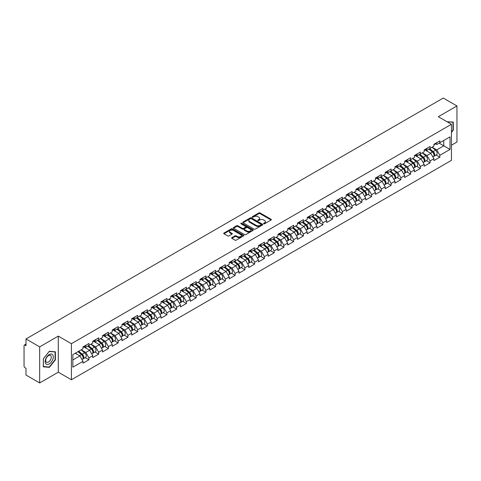 <?xml version="1.0" encoding="UTF-8"?>
<svg xmlns="http://www.w3.org/2000/svg" width="481" height="481" viewBox="0 0 481 481"><rect width="100%" height="100%" fill="white"/><g stroke="black" fill="none" stroke-linecap="round" stroke-linejoin="round"><path stroke-width="0.72" d="M263.732 223.773A0.607 0.349 0 0 0 264.592 223.773L271.104 220.009A0.866 0.499 0 0 0 271.362 219.655A0.866 0.499 0 0 0 271.104 219.3L260.065 212.927A0.866 0.499 0 0 0 258.838 212.927L252.321 216.69A0.607 0.349 0 0 0 253.18 217.184L254.022 216.697A2.778 1.605 0 0 1 257.948 216.697L258.868 217.232A2.778 1.605 0 0 1 259.686 218.362A2.778 1.605 0 0 1 258.868 219.492L258.026 219.979A0.607 0.349 0 0 0 258.886 220.478L259.728 219.991A2.778 1.605 0 0 1 263.654 219.991L264.574 220.52A2.778 1.605 0 0 1 265.386 221.657A2.778 1.605 0 0 1 264.574 222.787L263.732 223.274A0.607 0.349 0 0 0 263.732 223.773L263.732 223.274M231.914 237.644A0.866 0.499 0 0 0 231.662 237.999A0.866 0.499 0 0 0 231.914 238.354L235.011 240.139A0.866 0.499 0 0 0 236.237 240.139L243.476 235.961A0.866 0.499 0 0 0 243.729 235.606A0.866 0.499 0 0 0 243.476 235.251L232.437 228.878A0.866 0.499 0 0 0 231.211 228.878L223.972 233.057A0.866 0.499 0 0 0 223.719 233.411A0.866 0.499 0 0 0 223.972 233.766L227.711 235.924A0.866 0.499 0 0 0 228.938 235.924L232.034 234.139A0.866 0.499 0 0 0 232.293 233.784A0.866 0.499 0 0 0 232.034 233.429L230.183 232.359A2.321 1.341 0 0 1 229.503 231.409A2.321 1.341 0 0 1 230.934 230.171A2.321 1.341 0 0 1 233.465 230.465L240.728 234.662A2.321 1.341 0 0 1 241.408 235.606A2.321 1.341 0 0 1 239.977 236.844A2.321 1.341 0 0 1 237.452 236.556L236.237 235.852A0.866 0.499 0 0 0 235.011 235.852L231.914 237.644L231.914 238.354M58.291 336.117L39.67 346.867L25.986 338.967L443.266 98.052L456.95 105.958L438.329 116.709L451.449 124.284L71.416 343.693L58.291 336.117L58.291 372.192L71.416 379.768L71.416 343.693M254.088 229.124A0.866 0.499 0 0 0 255.315 229.124L262.548 224.946A0.866 0.499 0 0 0 262.806 224.597A0.866 0.499 0 0 0 262.548 224.242L251.509 217.869A0.866 0.499 0 0 0 250.282 217.869L243.043 222.048A0.866 0.499 0 0 0 242.791 222.396A0.866 0.499 0 0 0 243.043 222.751L254.088 229.124M241.173 223.899A0.607 0.349 0 0 1 241.787 223.99L253 230.459L245.773 234.632A0.866 0.499 0 0 1 244.546 234.632L233.507 228.259L233.507 227.549A0.866 0.499 0 0 0 233.255 227.904A0.866 0.499 0 0 0 233.507 228.259M233.507 227.549L236.604 225.763A0.866 0.499 0 0 1 237.83 225.763L242.31 228.349A0.866 0.499 0 0 0 243.536 228.349L245.593 227.164A0.866 0.499 0 0 0 245.845 226.81A0.866 0.499 0 0 0 245.593 226.455L240.933 223.761A0.607 0.349 0 0 1 241.787 223.268L253.012 229.744A0.866 0.499 0 0 1 253.265 230.098A0.866 0.499 0 0 1 253.012 230.453L253.012 229.744M71.416 379.768L451.449 160.359L451.449 124.284M85.233 357.623L88.943 359.764L88.943 357.888L85.816 352.477L81.193 349.807M88.943 359.764L83.003 363.191L83.003 361.315L72.853 367.177L72.853 354.623L83.003 348.761L83.003 346.885L88.943 343.458L88.943 345.334L92.755 343.133L92.755 341.257L98.689 337.83L98.689 339.706L102.501 337.506L102.501 335.63L108.435 332.203L108.435 334.079L112.247 331.878L112.247 330.002L118.182 326.575L118.182 328.451L121.994 326.25L121.994 324.374L127.934 320.947L127.934 322.823L131.746 320.623L131.746 318.747L137.68 315.32L137.68 317.195L141.492 314.995L141.492 313.119L147.426 309.692L147.426 311.568L151.238 309.367L151.238 307.491L157.173 304.064L157.173 305.94L160.985 303.739L160.985 301.864L166.925 298.436L166.925 300.312L170.737 298.112L170.737 296.236L176.671 292.809L176.671 294.685L180.483 292.484L180.483 290.608L186.418 287.181L186.418 289.057L190.229 286.856L190.229 284.98L196.164 281.553L196.164 283.429L199.976 281.229L199.976 279.353L205.916 275.926L205.916 277.802L209.728 275.601L209.728 273.725L215.662 270.298L215.662 272.174L219.474 269.973L219.474 268.097L225.409 264.67L225.409 266.546L229.221 264.346L229.221 262.47L235.155 259.043L235.155 260.918L238.967 258.718L238.967 256.842L244.907 253.415L244.907 255.291L248.719 253.09L248.719 251.214L254.653 247.787L254.653 249.663L258.465 247.462L258.465 245.587L264.4 242.159L264.4 244.035L268.212 241.835L268.212 239.959L274.146 236.532L274.146 238.408L277.958 236.207L277.958 234.331L283.898 230.904L283.898 232.78L287.71 230.579L287.71 228.703L293.644 225.276L293.644 227.152L297.456 224.952L297.456 223.076L303.391 219.649L303.391 221.525L307.203 219.324L307.203 217.448L313.137 214.021L313.137 215.897L316.949 213.696L316.949 211.82L322.889 208.393L322.889 210.269L326.701 208.069L326.701 206.193L332.636 202.766L332.636 204.641L336.447 202.441L336.447 200.565L342.382 197.138L342.382 199.014L346.194 196.813L346.194 194.937L352.128 191.51L352.128 193.386L355.94 191.185L355.94 189.31L361.88 185.882L361.88 187.758L365.692 185.558L365.692 183.682L371.627 180.255L371.627 182.131L375.439 179.93L375.439 178.054L381.373 174.627L381.373 176.503L385.185 174.302L385.185 172.426L391.119 168.999L391.119 170.875L394.931 168.675L394.931 166.799L400.871 163.372L400.871 165.248L404.683 163.047L404.683 161.171L410.618 157.744L410.618 159.62L414.43 157.419L414.43 155.543L420.364 152.116L420.364 153.992L424.176 151.792L424.176 149.916L430.11 146.489L430.11 148.364L433.922 146.164L433.922 144.288L439.862 140.861L439.862 142.737L450.012 136.875L450.012 149.429L439.862 155.291L436.736 149.88L432.112 147.21M436.153 155.026L439.862 157.167L439.862 155.291M439.862 157.167L433.922 160.594L433.922 158.718L430.11 160.919L426.99 155.507L422.366 152.838M426.406 160.654L430.11 162.794L430.11 160.919M430.11 162.794L424.176 166.222L424.176 164.346L420.364 166.546L417.237 161.135L412.614 158.465M416.66 166.282L420.364 168.422L420.364 166.546M420.364 168.422L414.43 171.849L414.43 169.973L410.618 172.174L407.491 166.763L402.868 164.093M406.908 171.909L410.618 174.05L410.618 172.174M410.618 174.05L404.683 177.477L404.683 175.601L400.871 177.802L397.745 172.39L393.121 169.721M397.162 177.537L400.871 179.678L400.871 177.802M400.871 179.678L394.931 183.105L394.931 181.229L391.119 183.429L387.999 178.018L383.375 175.349M387.415 183.165L391.119 185.305L391.119 183.429M391.119 185.305L385.185 188.732L385.185 186.856L381.373 189.057L378.252 183.646L373.623 180.976M377.669 188.792L381.373 190.933L381.373 189.057M381.373 190.933L375.439 194.36L375.439 192.484L371.627 194.685L368.5 189.273L363.877 186.604M367.917 194.42L371.627 196.561L371.627 194.685M371.627 196.561L365.692 199.988L365.692 198.112L361.88 200.312L358.754 194.901L354.13 192.232M358.171 200.048L361.88 202.188L361.88 200.312M361.88 202.188L355.94 205.615L355.94 203.74L352.128 205.94L349.008 200.529L344.384 197.859M348.424 205.676L352.128 207.816L352.128 205.94M352.128 207.816L346.194 211.243L346.194 209.367L342.382 211.568L339.261 206.157L334.632 203.487M338.678 211.303L342.382 213.444L342.382 211.568M342.382 213.444L336.447 216.871L336.447 214.995L332.636 217.196L329.509 211.784L324.885 209.115M328.926 216.931L332.636 219.071L332.636 217.196M332.636 219.071L326.701 222.499L326.701 220.623L322.889 222.823L319.763 217.412L315.139 214.742M319.18 222.559L322.889 224.699L322.889 222.823M322.889 224.699L316.949 228.126L316.949 226.25L313.137 228.451L310.017 223.04L305.393 220.37M309.433 228.186L313.137 230.327L313.137 228.451M313.137 230.327L307.203 233.754L307.203 231.878L303.391 234.079L300.27 228.667L295.641 225.998M299.687 233.814L303.391 235.955L303.391 234.079M303.391 235.955L297.456 239.382L297.456 237.506L293.644 239.706L290.518 234.295L285.894 231.626M289.935 239.442L293.644 241.582L293.644 239.706M293.644 241.582L287.71 245.009L287.71 243.133L283.898 245.334L280.772 239.923L276.148 237.253M280.189 245.07L283.898 247.21L283.898 245.334M283.898 247.21L277.958 250.637L277.958 248.761L274.146 250.962L271.025 245.55L266.402 242.881M270.442 250.697L274.146 252.838L274.146 250.962M274.146 252.838L268.212 256.265L268.212 254.389L264.4 256.589L261.279 251.178L256.65 248.509M260.696 256.325L264.4 258.465L264.4 256.589M264.4 258.465L258.465 261.892L258.465 260.017L254.653 262.217L251.527 256.806L246.903 254.136M250.944 261.953L254.653 264.093L254.653 262.217M254.653 264.093L248.719 267.52L248.719 265.644L244.907 267.845L241.781 262.434L237.157 259.764M241.197 267.58L244.907 269.721L244.907 267.845M244.907 269.721L238.967 273.148L238.967 271.272L235.155 273.473L232.034 268.061L227.411 265.392M231.451 273.208L235.155 275.348L235.155 273.473M235.155 275.348L229.221 278.776L229.221 276.9L225.409 279.1L222.288 273.689L217.659 271.019M221.705 278.836L225.409 280.976L225.409 279.1M225.409 280.976L219.474 284.403L219.474 282.527L215.662 284.728L212.536 279.317L207.912 276.647M211.953 284.463L215.662 286.604L215.662 284.728M215.662 286.604L209.728 290.031L209.728 288.155L205.916 290.356L202.79 284.944L198.166 282.275M202.206 290.091L205.916 292.232L205.916 290.356M205.916 292.232L199.976 295.659L199.976 293.783L196.164 295.983L193.043 290.572L188.42 287.903M192.46 295.719L196.164 297.859L196.164 295.983M196.164 297.859L190.229 301.286L190.229 299.41L186.418 301.611L183.297 296.2L178.667 293.53M182.714 301.346L186.418 303.487L186.418 301.611M186.418 303.487L180.483 306.914L180.483 305.038L176.671 307.239L173.545 301.827L168.921 299.158M172.962 306.974L176.671 309.115L176.671 307.239M176.671 309.115L170.737 312.542L170.737 310.666L166.925 312.866L163.799 307.455L159.175 304.786M163.215 312.602L166.925 314.742L166.925 312.866M166.925 314.742L160.985 318.169L160.985 316.294L157.173 318.494L154.052 313.083L149.429 310.413M153.469 318.23L157.173 320.37L157.173 318.494M157.173 320.37L151.238 323.797L151.238 321.921L147.426 324.122L144.306 318.711L139.682 316.041M143.723 323.857L147.426 325.998L147.426 324.122M147.426 325.998L141.492 329.425L141.492 327.549L137.68 329.75L134.554 324.338L129.93 321.669M133.971 329.485L137.68 331.625L137.68 329.75M137.68 331.625L131.746 335.053L131.746 333.177L127.934 335.377L124.807 329.966L120.184 327.296M124.224 335.113L127.934 337.253L127.934 335.377M127.934 337.253L121.994 340.68L121.994 338.804L118.182 341.005L115.061 335.594L110.438 332.924M114.478 340.74L118.182 342.881L118.182 341.005M118.182 342.881L112.247 346.308L112.247 344.432L108.435 346.633L105.315 341.221L100.691 338.552M104.732 346.368L108.435 348.509L108.435 346.633M108.435 348.509L102.501 351.936L102.501 350.06L98.689 352.26L95.563 346.849L90.939 344.18M94.979 351.996L98.689 354.136L98.689 352.26M98.689 354.136L92.755 357.563L92.755 355.687L88.943 357.888M84.608 346.44L85.816 347.138L88.943 345.334M85.816 352.477L89.628 350.276L83.796 346.909M92.755 355.687L89.628 350.276M94.354 340.813L95.563 341.51L98.689 339.706M95.563 346.849L99.375 344.649L93.542 341.282M102.501 350.06L99.375 344.649M104.106 335.185L105.315 335.882L108.435 334.079M105.315 341.221L109.127 339.021L103.295 335.654M112.247 344.432L109.127 339.021M113.853 329.557L115.061 330.255L118.182 328.451M115.061 335.594L118.873 333.393L113.041 330.026M121.994 338.804L118.873 333.393M123.599 323.929L124.807 324.627L127.934 322.823M124.807 329.966L128.619 327.765L122.787 324.398M131.746 333.177L128.619 327.765M133.345 318.302L134.554 318.999L137.68 317.195M134.554 324.338L138.366 322.138L132.534 318.771M141.492 327.549L138.366 322.138M143.097 312.674L144.306 313.372L147.426 311.568M144.306 318.711L148.118 316.51L142.286 313.143M151.238 321.921L148.118 316.51M152.844 307.046L154.052 307.744L157.173 305.94M154.052 313.083L157.864 310.882L152.032 307.515M160.985 316.294L157.864 310.882M162.59 301.419L163.799 302.116L166.925 300.312M163.799 307.455L167.61 305.255L161.778 301.888M170.737 310.666L167.61 305.255M172.336 295.791L173.545 296.488L176.671 294.685M173.545 301.827L177.357 299.627L171.525 296.26M180.483 305.038L177.357 299.627M182.089 290.163L183.297 290.861L186.418 289.057M183.297 296.2L187.109 293.999L181.277 290.632M190.229 299.41L187.109 293.999M191.835 284.536L193.043 285.233L196.164 283.429M193.043 290.572L196.855 288.372L191.023 285.005M199.976 293.783L196.855 288.372M201.581 278.908L202.79 279.605L205.916 277.802M202.79 284.944L206.602 282.744L200.769 279.377M209.728 288.155L206.602 282.744M211.327 273.28L212.536 273.978L215.662 272.174M212.536 279.317L216.348 277.116L210.516 273.749M219.474 282.527L216.348 277.116M221.08 267.652L222.288 268.35L225.409 266.546M222.288 273.689L226.1 271.488L220.268 268.121M229.221 276.9L226.1 271.488M230.826 262.025L232.034 262.722L235.155 260.918M232.034 268.061L235.846 265.861L230.014 262.494M238.967 271.272L235.846 265.861M240.572 256.397L241.781 257.094L244.907 255.291M241.781 262.434L245.593 260.233L239.76 256.866M248.719 265.644L245.593 260.233M250.318 250.769L251.527 251.467L254.653 249.663M251.527 256.806L255.339 254.605L249.507 251.238M258.465 260.017L255.339 254.605M260.071 245.142L261.279 245.839L264.4 244.035M261.279 251.178L265.085 248.978L259.259 245.611M268.212 254.389L265.085 248.978M269.817 239.514L271.025 240.211L274.146 238.408M271.025 245.55L274.837 243.35L269.005 239.983M277.958 248.761L274.837 243.35M279.563 233.886L280.772 234.584L283.898 232.78M280.772 239.923L284.584 237.722L278.752 234.355M287.71 243.133L284.584 237.722M289.309 228.259L290.518 228.956L293.644 227.152M290.518 234.295L294.33 232.095L288.498 228.728M297.456 237.506L294.33 232.095M299.062 222.631L300.27 223.328L303.391 221.525M300.27 228.667L304.076 226.467L298.25 223.1M307.203 231.878L304.076 226.467M308.808 217.003L310.017 217.701L313.137 215.897M310.017 223.04L313.828 220.839L307.996 217.472M316.949 226.25L313.828 220.839M318.554 211.375L319.763 212.073L322.889 210.269M319.763 217.412L323.575 215.211L317.743 211.844M326.701 220.623L323.575 215.211M328.301 205.748L329.509 206.445L332.636 204.641M329.509 211.784L333.321 209.584L327.489 206.217M336.447 214.995L333.321 209.584M338.053 200.12L339.261 200.817L342.382 199.014M339.261 206.157L343.067 203.956L337.241 200.589M346.194 209.367L343.067 203.956M347.799 194.492L349.008 195.19L352.128 193.386M349.008 200.529L352.82 198.328L346.987 194.961M355.94 203.74L352.82 198.328M357.545 188.865L358.754 189.562L361.88 187.758M358.754 194.901L362.566 192.701L356.734 189.334M365.692 198.112L362.566 192.701M367.292 183.237L368.5 183.934L371.627 182.131M368.5 189.273L372.312 187.073L366.48 183.706M375.439 192.484L372.312 187.073M377.044 177.609L378.252 178.307L381.373 176.503M378.252 183.646L382.058 181.445L376.226 178.078M385.185 186.856L382.058 181.445M386.79 171.982L387.999 172.679L391.119 170.875M387.999 178.018L391.811 175.818L385.978 172.451M394.931 181.229L391.811 175.818M396.536 166.354L397.745 167.051L400.871 165.248M397.745 172.39L401.557 170.19L395.725 166.823M404.683 175.601L401.557 170.19M406.283 160.726L407.491 161.424L410.618 159.62M407.491 166.763L411.303 164.562L405.471 161.195M414.43 169.973L411.303 164.562M416.035 155.098L417.237 155.796L420.364 153.992M417.237 161.135L421.049 158.934L415.217 155.567M424.176 164.346L421.049 158.934M425.781 149.471L426.99 150.168L430.11 148.364M426.99 155.507L430.802 153.307L424.97 149.94M433.922 158.718L430.802 153.307M435.527 143.843L436.736 144.54L439.862 142.737M436.736 149.88L443.765 145.821L443.765 140.482L450.012 136.875M439.141 143.152L450.012 149.429M451.449 145.208L456.95 142.033L456.95 105.958M39.67 346.867L39.67 382.948L25.986 375.042L25.986 368.296L24.988 367.718A1.323 0.764 -120 0 1 24.05 366.095L24.05 345.677A1.323 0.764 -120 0 1 24.327 345.069A1.323 0.764 -120 0 1 24.988 345.136L25.986 345.713L25.986 338.967M39.67 382.948L58.291 372.192M72.853 359.962L79.882 355.904L75.258 353.234M83.003 361.315L79.882 355.904M451.449 132.419L453.294 130.123L453.294 122.084L447.089 121.765M55.387 351.815L49.357 351.274L43.326 358.778L43.326 366.817L49.357 367.358L55.387 359.854L55.387 351.815M263.973 223.857L264.574 223.509A2.778 1.605 0 0 0 265.386 222.378L265.386 221.657M259.686 218.362L259.686 219.083A2.778 1.605 0 0 1 258.868 220.214L258.267 220.563M271.098 220.015L260.065 213.648A0.866 0.499 0 0 0 258.838 213.648L252.567 217.268M262.548 224.242L262.548 224.946L251.509 218.59A0.866 0.499 0 0 0 250.282 218.59L243.055 222.757L243.043 222.048M261.015 224.843A0.607 0.349 0 0 0 261.015 224.344L251.329 218.753A0.607 0.349 0 0 0 250.469 218.753L249.579 219.264A2.778 1.605 0 0 0 248.767 220.4A2.778 1.605 0 0 0 249.579 221.531L256.205 225.355A2.778 1.605 0 0 0 260.125 225.355L261.015 224.843L261.015 225.565A0.607 0.349 0 0 0 261.195 225.318L261.195 224.597M248.767 220.4L248.767 221.122A2.778 1.605 0 0 0 249.579 222.252L249.579 221.531M261.015 225.565L260.125 226.076A2.778 1.605 0 0 1 256.205 226.076L249.579 222.252M233.519 228.265L236.604 226.485L236.604 225.763M245.845 226.81L245.845 227.531A0.866 0.499 0 0 1 245.593 227.886L243.536 229.07A0.866 0.499 0 0 1 242.31 229.07L237.83 226.485A0.866 0.499 0 0 0 236.604 226.485M246.957 231.03A2.321 1.341 0 0 0 249.483 231.319A2.321 1.341 0 0 0 250.92 230.08A2.321 1.341 0 0 0 250.24 229.136L247.679 227.657A0.866 0.499 0 0 0 246.452 227.657L244.396 228.842A0.866 0.499 0 0 0 244.144 229.196A0.866 0.499 0 0 0 244.396 229.551L246.957 231.03L246.957 231.752A2.321 1.341 0 0 0 249.483 232.04A2.321 1.341 0 0 0 250.92 230.802L250.92 230.08M244.144 229.196L244.144 229.918A0.866 0.499 0 0 0 244.396 230.273L244.396 229.551M246.957 231.752L244.396 230.273M241.408 235.606L241.408 236.327A2.321 1.341 0 0 1 239.977 237.566A2.321 1.341 0 0 1 237.452 237.277L236.237 236.574A0.866 0.499 0 0 0 235.011 236.574L231.926 238.36M229.503 231.409L229.503 232.131A2.321 1.341 0 0 0 230.183 233.081L230.183 232.359M232.022 234.145L230.183 233.081M243.476 235.251L243.476 235.961L232.437 229.599A0.866 0.499 0 0 0 231.211 229.599L223.984 233.772M452.982 129.942L453.294 130.123M55.074 359.674L55.387 359.854M48.719 366.985L49.357 367.358M433.183 152.585L432.744 152.333M433.742 156.307A2.916 1.683 -120 0 0 434.163 156.175A2.916 1.683 -120 0 0 434.686 154.136A2.916 1.683 -120 0 0 433.171 151.593L429.653 148.629M434.163 156.175L436.568 154.786A2.916 1.683 -120 0 0 437.091 152.748A2.916 1.683 -120 0 0 435.576 150.204L432.058 147.24M428.974 149.02L432.984 152.405A1.768 1.022 60 0 1 433.94 154.581M432.882 156.914L433.411 156.608A2.916 1.683 -120 0 0 433.94 154.569A2.916 1.683 -120 0 0 432.419 152.026L428.902 149.062M427.886 151.623L425.517 149.621M434.704 143.837A2.916 1.683 60 0 1 434.163 144.631A2.916 1.683 60 0 1 433.922 144.727M437.115 142.448A2.916 1.683 60 0 1 436.568 143.242L434.163 144.631M447.102 121.771L452.982 122.246L452.982 130.032L451.449 131.938M452.597 122.024L452.982 122.246M45.713 363.618A5.742 3.319 120 0 0 51.263 362.133A5.742 3.319 120 0 0 52.748 354.87A5.742 3.319 120 0 0 47.198 356.355A5.742 3.319 120 0 0 45.713 363.618M46.086 361.814A3.932 2.273 120 0 0 46.525 362.223A3.932 2.273 120 0 0 50.186 360.383A3.932 2.273 120 0 0 50.902 355.82A3.932 2.273 120 0 0 50.457 355.411A3.932 2.273 120 0 0 46.801 357.245A3.932 2.273 120 0 0 46.086 361.814M49.23 351.455L55.074 351.978L55.074 359.764L49.23 367.033L43.392 366.51L43.392 358.724L49.218 351.449M54.69 351.749L55.074 351.978M423.43 158.213L422.997 157.96M423.989 161.935A2.916 1.683 -120 0 0 424.416 161.802A2.916 1.683 -120 0 0 424.939 159.764A2.916 1.683 -120 0 0 423.424 157.221L419.907 154.257M424.416 161.802L426.821 160.413A2.916 1.683 -120 0 0 427.344 158.375A2.916 1.683 -120 0 0 425.829 155.832L422.312 152.868M419.228 154.648L423.238 158.033A1.768 1.022 60 0 1 424.194 160.209M423.136 162.542L423.665 162.235A2.916 1.683 -120 0 0 424.188 160.197A2.916 1.683 -120 0 0 422.673 157.654L419.155 154.69M418.139 157.251L415.77 155.249M413.684 163.841L413.245 163.588M414.243 167.562A2.916 1.683 -120 0 0 414.67 167.43A2.916 1.683 -120 0 0 415.193 165.392A2.916 1.683 -120 0 0 413.672 162.849L410.155 159.884M414.67 167.43L417.075 166.041A2.916 1.683 -120 0 0 417.598 164.003A2.916 1.683 -120 0 0 416.077 161.46L412.56 158.496M409.481 160.275L413.492 163.66A1.768 1.022 60 0 1 414.448 165.837M413.389 168.17L413.919 167.863A2.916 1.683 -120 0 0 414.442 165.825A2.916 1.683 -120 0 0 412.926 163.281L409.409 160.317M408.393 162.879L406.018 160.876M403.938 169.468L403.499 169.216M404.497 173.19A2.916 1.683 -120 0 0 404.918 173.058A2.916 1.683 -120 0 0 405.447 171.02A2.916 1.683 -120 0 0 403.926 168.476L400.408 165.512M404.918 173.058L407.329 171.669A2.916 1.683 -120 0 0 407.852 169.631A2.916 1.683 -120 0 0 406.331 167.087L402.813 164.123M399.729 165.903L403.745 169.288A1.768 1.022 60 0 1 404.695 171.464M403.637 173.797L404.172 173.491A2.916 1.683 -120 0 0 404.695 171.452A2.916 1.683 -120 0 0 403.174 168.909L399.657 165.945M398.647 168.506L396.272 166.504M394.192 175.096L393.753 174.844M394.751 178.818A2.916 1.683 -120 0 0 395.172 178.685A2.916 1.683 -120 0 0 395.695 176.647A2.916 1.683 -120 0 0 394.179 174.104L390.662 171.14M395.172 178.685L397.577 177.297A2.916 1.683 -120 0 0 398.1 175.258A2.916 1.683 -120 0 0 396.584 172.715L393.067 169.751M389.983 171.531L393.993 174.916A1.768 1.022 60 0 1 394.949 177.092M393.891 179.425L394.42 179.118A2.916 1.683 -120 0 0 394.949 177.08A2.916 1.683 -120 0 0 393.428 174.537L389.911 171.573M388.895 174.134L386.526 172.132M384.439 180.724L384.006 180.471M384.998 184.445A2.916 1.683 -120 0 0 385.425 184.313A2.916 1.683 -120 0 0 385.948 182.275A2.916 1.683 -120 0 0 384.433 179.732L380.916 176.767M385.425 184.313L387.83 182.924A2.916 1.683 -120 0 0 388.353 180.886A2.916 1.683 -120 0 0 386.838 178.343L383.321 175.379M380.237 177.158L384.247 180.543A1.768 1.022 60 0 1 385.203 182.72M384.145 185.053L384.674 184.746A2.916 1.683 -120 0 0 385.197 182.708A2.916 1.683 -120 0 0 383.682 180.165L380.164 177.2M379.148 179.762L376.779 177.76M424.957 149.465A2.916 1.683 60 0 1 424.416 150.258A2.916 1.683 60 0 1 424.176 150.355M427.362 148.076A2.916 1.683 60 0 1 426.821 148.869L424.416 150.258M415.211 155.092A2.916 1.683 60 0 1 414.67 155.886A2.916 1.683 60 0 1 414.43 155.982M417.616 153.704A2.916 1.683 60 0 1 417.075 154.497L414.67 155.886M405.465 160.72A2.916 1.683 60 0 1 404.918 161.514A2.916 1.683 60 0 1 404.683 161.61M407.87 159.331A2.916 1.683 60 0 1 407.329 160.125L404.918 161.514M395.713 166.348A2.916 1.683 60 0 1 395.172 167.141A2.916 1.683 60 0 1 394.931 167.238M398.124 164.959A2.916 1.683 60 0 1 397.577 165.753L395.172 167.141M385.966 171.976A2.916 1.683 60 0 1 385.425 172.769A2.916 1.683 60 0 1 385.185 172.865M388.371 170.587A2.916 1.683 60 0 1 387.83 171.38L385.425 172.769M374.693 186.351L374.254 186.099M375.252 190.073A2.916 1.683 -120 0 0 375.679 189.941A2.916 1.683 -120 0 0 376.202 187.903A2.916 1.683 -120 0 0 374.681 185.359L371.164 182.395M375.679 189.941L378.084 188.552A2.916 1.683 -120 0 0 378.607 186.514A2.916 1.683 -120 0 0 377.086 183.97L373.569 181.006M370.49 182.786L374.501 186.171A1.768 1.022 60 0 1 375.457 188.348M374.398 190.68L374.927 190.374A2.916 1.683 -120 0 0 375.451 188.336A2.916 1.683 -120 0 0 373.935 185.792L370.418 182.828M369.402 185.389L367.027 183.387M376.22 177.603A2.916 1.683 60 0 1 375.679 178.397A2.916 1.683 60 0 1 375.439 178.493M378.625 176.214A2.916 1.683 60 0 1 378.084 177.008L375.679 178.397M364.947 191.979L364.508 191.727M365.506 195.701A2.916 1.683 -120 0 0 365.927 195.569A2.916 1.683 -120 0 0 366.456 193.53A2.916 1.683 -120 0 0 364.935 190.987L361.417 188.023M365.927 195.569L368.338 194.18A2.916 1.683 -120 0 0 368.861 192.141A2.916 1.683 -120 0 0 367.34 189.598L363.822 186.634M360.738 188.414L364.754 191.799A1.768 1.022 60 0 1 365.704 193.975M364.646 196.308L365.181 196.001A2.916 1.683 -120 0 0 365.704 193.963A2.916 1.683 -120 0 0 364.183 191.42L360.666 188.456M359.656 191.017L357.281 189.015M366.474 183.231A2.916 1.683 60 0 1 365.927 184.025A2.916 1.683 60 0 1 365.692 184.121M368.879 181.842A2.916 1.683 60 0 1 368.338 182.636L365.927 184.025M355.2 197.607L354.762 197.354M355.76 201.329A2.916 1.683 -120 0 0 356.18 201.196A2.916 1.683 -120 0 0 356.704 199.158A2.916 1.683 -120 0 0 355.188 196.615L351.671 193.651M356.18 201.196L358.585 199.807A2.916 1.683 -120 0 0 359.109 197.769A2.916 1.683 -120 0 0 357.593 195.226L354.076 192.262M350.992 194.041L355.002 197.426A1.768 1.022 60 0 1 355.958 199.603M354.9 201.936L355.429 201.629A2.916 1.683 -120 0 0 355.958 199.591A2.916 1.683 -120 0 0 354.437 197.048L350.92 194.083M349.909 196.645L347.535 194.643M356.722 188.859A2.916 1.683 60 0 1 356.18 189.652A2.916 1.683 60 0 1 355.94 189.748M359.133 187.47A2.916 1.683 60 0 1 358.585 188.263L356.18 189.652M345.448 203.235L345.015 202.988M346.007 206.956A2.916 1.683 -120 0 0 346.434 206.824A2.916 1.683 -120 0 0 346.957 204.786A2.916 1.683 -120 0 0 345.442 202.248L341.925 199.278M346.434 206.824L348.839 205.435A2.916 1.683 -120 0 0 349.362 203.397A2.916 1.683 -120 0 0 347.847 200.86L344.33 197.889M341.245 199.669L345.256 203.054A1.768 1.022 60 0 1 346.212 205.231M345.154 207.564L345.683 207.257A2.916 1.683 -120 0 0 346.206 205.219A2.916 1.683 -120 0 0 344.691 202.681L341.173 199.711M340.157 202.273L337.788 200.27M346.975 194.486A2.916 1.683 60 0 1 346.434 195.28A2.916 1.683 60 0 1 346.194 195.376M349.38 193.097A2.916 1.683 60 0 1 348.839 193.891L346.434 195.28M335.702 208.868L335.263 208.616M336.261 212.584A2.916 1.683 -120 0 0 336.688 212.452A2.916 1.683 -120 0 0 337.211 210.413A2.916 1.683 -120 0 0 335.69 207.876L332.173 204.906M336.688 212.452L339.093 211.063A2.916 1.683 -120 0 0 339.616 209.025A2.916 1.683 -120 0 0 338.095 206.487L334.578 203.517M331.499 205.297L335.51 208.682A1.768 1.022 60 0 1 336.466 210.858M335.407 213.191L335.936 212.885A2.916 1.683 -120 0 0 336.459 210.846A2.916 1.683 -120 0 0 334.944 208.309L331.427 205.339M330.411 207.9L328.036 205.898M337.229 200.114A2.916 1.683 60 0 1 336.688 200.908A2.916 1.683 60 0 1 336.447 201.004M339.634 198.725A2.916 1.683 60 0 1 339.093 199.519L336.688 200.908M325.956 214.496L325.517 214.243M326.515 218.212A2.916 1.683 -120 0 0 326.936 218.079A2.916 1.683 -120 0 0 327.465 216.041A2.916 1.683 -120 0 0 325.944 213.504L322.426 210.534M326.936 218.079L329.347 216.69A2.916 1.683 -120 0 0 329.87 214.652A2.916 1.683 -120 0 0 328.349 212.115L324.831 209.145M321.747 210.925L325.763 214.31A1.768 1.022 60 0 1 326.713 216.486M325.655 218.819L326.19 218.512A2.916 1.683 -120 0 0 326.713 216.474A2.916 1.683 -120 0 0 325.192 213.937L321.675 210.967M320.665 213.528L318.29 211.526M327.483 205.742A2.916 1.683 60 0 1 326.936 206.535A2.916 1.683 60 0 1 326.701 206.632M329.888 204.353A2.916 1.683 60 0 1 329.347 205.146L326.936 206.535M316.209 220.124L315.77 219.871M316.769 223.839A2.916 1.683 -120 0 0 317.189 223.707A2.916 1.683 -120 0 0 317.713 221.669A2.916 1.683 -120 0 0 316.197 219.132L312.68 216.161M317.189 223.707L319.594 222.318A2.916 1.683 -120 0 0 320.118 220.28A2.916 1.683 -120 0 0 318.602 217.743L315.085 214.773M312.001 216.552L316.011 219.937A1.768 1.022 60 0 1 316.967 222.114M315.909 224.447L316.438 224.14A2.916 1.683 -120 0 0 316.967 222.102A2.916 1.683 -120 0 0 315.446 219.564L311.928 216.594M310.918 219.156L308.543 217.153M317.731 211.369A2.916 1.683 60 0 1 317.189 212.163A2.916 1.683 60 0 1 316.949 212.259M320.142 209.981A2.916 1.683 60 0 1 319.594 210.774L317.189 212.163M306.457 225.751L306.024 225.499M307.016 229.467A2.916 1.683 -120 0 0 307.443 229.335A2.916 1.683 -120 0 0 307.966 227.297A2.916 1.683 -120 0 0 306.451 224.759L302.934 221.789M307.443 229.335L309.848 227.946A2.916 1.683 -120 0 0 310.371 225.908A2.916 1.683 -120 0 0 308.856 223.37L305.339 220.4M302.254 222.18L306.265 225.565A1.768 1.022 60 0 1 307.221 227.741M306.163 230.074L306.692 229.768A2.916 1.683 -120 0 0 307.215 227.729A2.916 1.683 -120 0 0 305.7 225.192L302.182 222.222M301.166 224.783L298.797 222.781M307.984 216.997A2.916 1.683 60 0 1 307.443 217.791A2.916 1.683 60 0 1 307.203 217.887M310.389 215.608A2.916 1.683 60 0 1 309.848 216.402L307.443 217.791M296.711 231.379L296.272 231.127M297.27 235.095A2.916 1.683 -120 0 0 297.697 234.962A2.916 1.683 -120 0 0 298.22 232.924A2.916 1.683 -120 0 0 296.699 230.387L293.182 227.417M297.697 234.962L300.102 233.574A2.916 1.683 -120 0 0 300.625 231.535A2.916 1.683 -120 0 0 299.104 228.998L295.587 226.028M292.508 227.808L296.518 231.193A1.768 1.022 60 0 1 297.474 233.369M296.416 235.702L296.945 235.395A2.916 1.683 -120 0 0 297.468 233.357A2.916 1.683 -120 0 0 295.953 230.82L292.436 227.85M291.42 230.411L289.045 228.409M298.238 222.625A2.916 1.683 60 0 1 297.697 223.418A2.916 1.683 60 0 1 297.456 223.515M300.643 221.236A2.916 1.683 60 0 1 300.102 222.03L297.697 223.418M286.965 237.007L286.526 236.754M287.524 240.722A2.916 1.683 -120 0 0 287.945 240.59A2.916 1.683 -120 0 0 288.474 238.552A2.916 1.683 -120 0 0 286.953 236.015L283.435 233.044M287.945 240.59L290.356 239.201A2.916 1.683 -120 0 0 290.879 237.163A2.916 1.683 -120 0 0 289.358 234.626L285.84 231.656M282.756 233.435L286.772 236.82A1.768 1.022 60 0 1 287.722 238.997M286.664 241.33L287.199 241.023A2.916 1.683 -120 0 0 287.722 238.985A2.916 1.683 -120 0 0 286.201 236.448L282.684 233.477M281.674 236.039L279.299 234.037M288.492 228.253A2.916 1.683 60 0 1 287.945 229.046A2.916 1.683 60 0 1 287.71 229.142M290.897 226.864A2.916 1.683 60 0 1 290.356 227.657L287.945 229.046M277.218 242.634L276.779 242.382M277.777 246.35A2.916 1.683 -120 0 0 278.198 246.218A2.916 1.683 -120 0 0 278.721 244.18A2.916 1.683 -120 0 0 277.206 241.642L273.689 238.672M278.198 246.218L280.603 244.829A2.916 1.683 -120 0 0 281.126 242.791A2.916 1.683 -120 0 0 279.611 240.253L276.094 237.283M273.01 239.063L277.02 242.448A1.768 1.022 60 0 1 277.976 244.625M276.918 246.957L277.453 246.651A2.916 1.683 -120 0 0 277.976 244.613A2.916 1.683 -120 0 0 276.455 242.075L272.937 239.105M271.927 241.666L269.552 239.664M278.739 233.88A2.916 1.683 60 0 1 278.198 234.674A2.916 1.683 60 0 1 277.958 234.77M281.151 232.491A2.916 1.683 60 0 1 280.603 233.285L278.198 234.674M267.466 248.262L267.033 248.01M268.025 251.978A2.916 1.683 -120 0 0 268.452 251.846A2.916 1.683 -120 0 0 268.975 249.807A2.916 1.683 -120 0 0 267.46 247.27L263.943 244.3M268.452 251.846L270.857 250.457A2.916 1.683 -120 0 0 271.38 248.418A2.916 1.683 -120 0 0 269.865 245.881L266.348 242.911M263.263 244.691L267.274 248.076A1.768 1.022 60 0 1 268.23 250.252M267.171 252.585L267.701 252.278A2.916 1.683 -120 0 0 268.224 250.24A2.916 1.683 -120 0 0 266.708 247.703L263.191 244.733M262.175 247.294L259.806 245.292M268.993 239.508A2.916 1.683 60 0 1 268.452 240.302A2.916 1.683 60 0 1 268.212 240.398M271.398 238.119A2.916 1.683 60 0 1 270.857 238.913L268.452 240.302M257.72 253.89L257.281 253.637M258.279 257.606A2.916 1.683 -120 0 0 258.706 257.473A2.916 1.683 -120 0 0 259.229 255.435A2.916 1.683 -120 0 0 257.708 252.898L254.19 249.928M258.706 257.473L261.111 256.084A2.916 1.683 -120 0 0 261.634 254.046A2.916 1.683 -120 0 0 260.113 251.509L256.601 248.539M253.517 250.318L257.527 253.703A1.768 1.022 60 0 1 258.483 255.88M257.425 258.213L257.954 257.906A2.916 1.683 -120 0 0 258.477 255.868A2.916 1.683 -120 0 0 256.962 253.331L253.445 250.36M252.429 252.922L250.054 250.92M259.247 245.136A2.916 1.683 60 0 1 258.706 245.929A2.916 1.683 60 0 1 258.465 246.025M261.652 243.747A2.916 1.683 60 0 1 261.111 244.54L258.706 245.929M247.974 259.518L247.535 259.265M248.533 263.233A2.916 1.683 -120 0 0 248.954 263.101A2.916 1.683 -120 0 0 249.483 261.063A2.916 1.683 -120 0 0 247.962 258.525L244.444 255.555M248.954 263.101L251.365 261.712A2.916 1.683 -120 0 0 251.888 259.674A2.916 1.683 -120 0 0 250.367 257.137L246.849 254.166M243.765 255.946L247.781 259.331A1.768 1.022 60 0 1 248.731 261.508M247.673 263.841L248.208 263.534A2.916 1.683 -120 0 0 248.731 261.496A2.916 1.683 -120 0 0 247.21 258.958L243.693 255.988M242.683 258.556L240.308 256.553M249.501 250.763A2.916 1.683 60 0 1 248.954 251.557A2.916 1.683 60 0 1 248.719 251.653M251.906 249.374A2.916 1.683 60 0 1 251.365 250.168L248.954 251.557M238.227 265.145L237.788 264.893M238.786 268.861A2.916 1.683 -120 0 0 239.207 268.729A2.916 1.683 -120 0 0 239.73 266.69A2.916 1.683 -120 0 0 238.215 264.153L234.698 261.183M239.207 268.729L241.612 267.34A2.916 1.683 -120 0 0 242.141 265.302A2.916 1.683 -120 0 0 240.62 262.764L237.103 259.794M234.019 261.574L238.029 264.959A1.768 1.022 60 0 1 238.985 267.135M237.927 269.468L238.462 269.162A2.916 1.683 -120 0 0 238.985 267.123A2.916 1.683 -120 0 0 237.464 264.586L233.946 261.616M232.936 264.183L230.561 262.181M239.754 256.391A2.916 1.683 60 0 1 239.207 257.185A2.916 1.683 60 0 1 238.967 257.287M242.159 255.002A2.916 1.683 60 0 1 241.612 255.796L239.207 257.185M228.475 270.773L228.042 270.52M229.034 274.489A2.916 1.683 -120 0 0 229.461 274.356A2.916 1.683 -120 0 0 229.984 272.318A2.916 1.683 -120 0 0 228.469 269.781L224.952 266.811M229.461 274.356L231.866 272.967A2.916 1.683 -120 0 0 232.389 270.929A2.916 1.683 -120 0 0 230.874 268.392L227.357 265.422M224.272 267.202L228.283 270.587A1.768 1.022 60 0 1 229.239 272.763M228.18 275.096L228.709 274.789A2.916 1.683 -120 0 0 229.233 272.751A2.916 1.683 -120 0 0 227.717 270.214L224.2 267.244M223.184 269.811L220.815 267.809M230.002 262.019A2.916 1.683 60 0 1 229.461 262.812A2.916 1.683 60 0 1 229.221 262.915M232.407 260.63A2.916 1.683 60 0 1 231.866 261.423L229.461 262.812M218.729 276.401L218.29 276.148M219.288 280.116A2.916 1.683 -120 0 0 219.715 279.984A2.916 1.683 -120 0 0 220.238 277.946A2.916 1.683 -120 0 0 218.717 275.409L215.199 272.438M219.715 279.984L222.12 278.595A2.916 1.683 -120 0 0 222.643 276.557A2.916 1.683 -120 0 0 221.122 274.02L217.61 271.05M214.526 272.829L218.536 276.214A1.768 1.022 60 0 1 219.492 278.391M218.434 280.724L218.963 280.417A2.916 1.683 -120 0 0 219.486 278.379A2.916 1.683 -120 0 0 217.971 275.841L214.454 272.871M213.438 275.439L211.063 273.436M220.256 267.646A2.916 1.683 60 0 1 219.715 268.44A2.916 1.683 60 0 1 219.474 268.542M222.661 266.258A2.916 1.683 60 0 1 222.12 267.051L219.715 268.44M208.982 282.028L208.544 281.776M209.542 285.744A2.916 1.683 -120 0 0 209.963 285.612A2.916 1.683 -120 0 0 210.492 283.574A2.916 1.683 -120 0 0 208.97 281.036L205.453 278.066M209.963 285.612L212.374 284.223A2.916 1.683 -120 0 0 212.897 282.185A2.916 1.683 -120 0 0 211.375 279.647L207.858 276.677M204.774 278.457L208.79 281.842A1.768 1.022 60 0 1 209.74 284.018M208.682 286.351L209.217 286.045A2.916 1.683 -120 0 0 209.74 284.006A2.916 1.683 -120 0 0 208.219 281.469L204.702 278.499M203.691 281.066L201.317 279.064M210.51 273.274A2.916 1.683 60 0 1 209.963 274.068A2.916 1.683 60 0 1 209.728 274.17M212.915 271.885A2.916 1.683 60 0 1 212.374 272.679L209.963 274.068M199.236 287.656L198.797 287.404M199.795 291.372A2.916 1.683 -120 0 0 200.216 291.239A2.916 1.683 -120 0 0 200.739 289.201A2.916 1.683 -120 0 0 199.224 286.664L195.707 283.694M200.216 291.239L202.621 289.851A2.916 1.683 -120 0 0 203.15 287.812A2.916 1.683 -120 0 0 201.629 285.275L198.112 282.305M195.027 284.085L199.038 287.47A1.768 1.022 60 0 1 199.994 289.646M198.936 291.979L199.471 291.672A2.916 1.683 -120 0 0 199.994 289.634A2.916 1.683 -120 0 0 198.473 287.097L194.955 284.127M193.945 286.694L191.57 284.692M200.763 278.902A2.916 1.683 60 0 1 200.216 279.695A2.916 1.683 60 0 1 199.976 279.798M203.168 277.513A2.916 1.683 60 0 1 202.621 278.307L200.216 279.695M189.484 293.284L189.051 293.031M190.043 296.999A2.916 1.683 -120 0 0 190.47 296.867A2.916 1.683 -120 0 0 190.993 294.829A2.916 1.683 -120 0 0 189.478 292.292L185.961 289.321M190.47 296.867L192.875 295.478A2.916 1.683 -120 0 0 193.398 293.44A2.916 1.683 -120 0 0 191.883 290.903L188.366 287.933M185.281 289.712L189.292 293.097A1.768 1.022 60 0 1 190.248 295.274M189.189 297.607L189.718 297.3A2.916 1.683 -120 0 0 190.242 295.262A2.916 1.683 -120 0 0 188.726 292.725L185.209 289.754M184.193 292.322L181.824 290.32M191.011 284.53A2.916 1.683 60 0 1 190.47 285.323A2.916 1.683 60 0 1 190.229 285.425M193.416 283.141A2.916 1.683 60 0 1 192.875 283.934L190.47 285.323M179.738 298.911L179.299 298.659M180.297 302.627A2.916 1.683 -120 0 0 180.724 302.495A2.916 1.683 -120 0 0 181.247 300.457A2.916 1.683 -120 0 0 179.726 297.919L176.208 294.949M180.724 302.495L183.129 301.106A2.916 1.683 -120 0 0 183.652 299.068A2.916 1.683 -120 0 0 182.131 296.53L178.619 293.56M175.535 295.34L179.545 298.725A1.768 1.022 60 0 1 180.501 300.902M179.443 303.234L179.972 302.928A2.916 1.683 -120 0 0 180.495 300.89A2.916 1.683 -120 0 0 178.98 298.352L175.463 295.382M174.447 297.949L172.072 295.947M181.265 290.157A2.916 1.683 60 0 1 180.724 290.951A2.916 1.683 60 0 1 180.483 291.053M183.67 288.768A2.916 1.683 60 0 1 183.129 289.562L180.724 290.951M169.991 304.539L169.552 304.287M170.551 308.255A2.916 1.683 -120 0 0 170.977 308.123A2.916 1.683 -120 0 0 171.501 306.084A2.916 1.683 -120 0 0 169.979 303.547L166.462 300.577M170.977 308.123L173.382 306.734A2.916 1.683 -120 0 0 173.906 304.695A2.916 1.683 -120 0 0 172.384 302.158L168.867 299.188M165.789 300.968L169.799 304.353A1.768 1.022 60 0 1 170.749 306.535M169.691 308.862L170.226 308.555A2.916 1.683 -120 0 0 170.749 306.517A2.916 1.683 -120 0 0 169.228 303.98L165.711 301.01M164.7 303.577L162.325 301.575M171.519 295.785A2.916 1.683 60 0 1 170.977 296.579A2.916 1.683 60 0 1 170.737 296.681M173.924 294.396A2.916 1.683 60 0 1 173.382 295.19L170.977 296.579M160.245 310.167L159.806 309.914M160.804 313.883A2.916 1.683 -120 0 0 161.225 313.75A2.916 1.683 -120 0 0 161.748 311.712A2.916 1.683 -120 0 0 160.233 309.175L156.716 306.205M161.225 313.75L163.63 312.361A2.916 1.683 -120 0 0 164.159 310.323A2.916 1.683 -120 0 0 162.638 307.786L159.121 304.816M156.036 306.595L160.047 309.98A1.768 1.022 60 0 1 161.003 312.163M159.945 314.49L160.48 314.183A2.916 1.683 -120 0 0 161.003 312.145A2.916 1.683 -120 0 0 159.482 309.608L155.964 306.637M154.954 309.205L152.579 307.203M161.772 301.413A2.916 1.683 60 0 1 161.225 302.206A2.916 1.683 60 0 1 160.985 302.308M164.177 300.024A2.916 1.683 60 0 1 163.63 300.817L161.225 302.206M150.493 315.795L150.06 315.542M151.052 319.51A2.916 1.683 -120 0 0 151.479 319.378A2.916 1.683 -120 0 0 152.002 317.34A2.916 1.683 -120 0 0 150.487 314.802L146.97 311.832M151.479 319.378L153.884 317.989A2.916 1.683 -120 0 0 154.407 315.951A2.916 1.683 -120 0 0 152.892 313.414L149.375 310.443M146.29 312.223L150.3 315.608A1.768 1.022 60 0 1 151.256 317.791M150.198 320.118L150.727 319.811A2.916 1.683 -120 0 0 151.25 317.773A2.916 1.683 -120 0 0 149.735 315.235L146.218 312.265M145.202 314.833L142.833 312.83M152.02 307.04A2.916 1.683 60 0 1 151.479 307.834A2.916 1.683 60 0 1 151.238 307.936M154.425 305.651A2.916 1.683 60 0 1 153.884 306.445L151.479 307.834M140.747 321.422L140.314 321.17M141.306 325.138A2.916 1.683 -120 0 0 141.733 325.006A2.916 1.683 -120 0 0 142.256 322.967A2.916 1.683 -120 0 0 140.735 320.43L137.217 317.46M141.733 325.006L144.138 323.617A2.916 1.683 -120 0 0 144.661 321.579A2.916 1.683 -120 0 0 143.14 319.041L139.628 316.071M136.544 317.851L140.554 321.236A1.768 1.022 60 0 1 141.51 323.418M140.452 325.745L140.981 325.439A2.916 1.683 -120 0 0 141.504 323.4A2.916 1.683 -120 0 0 139.989 320.863L136.472 317.893M135.456 320.46L133.081 318.458M142.274 312.668A2.916 1.683 60 0 1 141.733 313.462A2.916 1.683 60 0 1 141.492 313.564M144.679 311.279A2.916 1.683 60 0 1 144.138 312.073L141.733 313.462M131 327.05L130.561 326.797M131.56 330.766A2.916 1.683 -120 0 0 131.986 330.633A2.916 1.683 -120 0 0 132.509 328.595A2.916 1.683 -120 0 0 130.988 326.058L127.471 323.088M131.986 330.633L134.391 329.244A2.916 1.683 -120 0 0 134.914 327.206A2.916 1.683 -120 0 0 133.393 324.669L129.876 321.699M126.798 323.479L130.808 326.864A1.768 1.022 60 0 1 131.758 329.046M130.7 331.373L131.235 331.066A2.916 1.683 -120 0 0 131.758 329.028A2.916 1.683 -120 0 0 130.237 326.491L126.719 323.521M125.709 326.088L123.334 324.086M132.528 318.296A2.916 1.683 60 0 1 131.986 319.089A2.916 1.683 60 0 1 131.746 319.192M134.933 316.907A2.916 1.683 60 0 1 134.391 317.7L131.986 319.089M121.254 332.678L120.815 332.425M121.813 336.393A2.916 1.683 -120 0 0 122.234 336.261A2.916 1.683 -120 0 0 122.757 334.223A2.916 1.683 -120 0 0 121.242 331.686L117.725 328.715M122.234 336.261L124.639 334.872A2.916 1.683 -120 0 0 125.168 332.834A2.916 1.683 -120 0 0 123.647 330.297L120.13 327.327M117.045 329.112L121.056 332.491A1.768 1.022 60 0 1 122.012 334.674M120.953 337.001L121.489 336.694A2.916 1.683 -120 0 0 122.012 334.656A2.916 1.683 -120 0 0 120.49 332.118L116.973 329.148M115.963 331.716L113.588 329.713M122.781 323.923A2.916 1.683 60 0 1 122.234 324.717A2.916 1.683 60 0 1 121.994 324.819M125.186 322.535A2.916 1.683 60 0 1 124.639 323.328L122.234 324.717M111.508 338.305L111.069 338.053M112.067 342.021A2.916 1.683 -120 0 0 112.488 341.889A2.916 1.683 -120 0 0 113.011 339.851A2.916 1.683 -120 0 0 111.496 337.313L107.978 334.343M112.488 341.889L114.893 340.5A2.916 1.683 -120 0 0 115.416 338.462A2.916 1.683 -120 0 0 113.901 335.924L110.383 332.954M107.299 334.74L111.309 338.119A1.768 1.022 60 0 1 112.265 340.301M111.207 342.628L111.736 342.322A2.916 1.683 -120 0 0 112.259 340.283A2.916 1.683 -120 0 0 110.744 337.746L107.227 334.776M106.211 337.343L103.842 335.341M113.029 329.551A2.916 1.683 60 0 1 112.488 330.345A2.916 1.683 60 0 1 112.247 330.447M115.434 328.162A2.916 1.683 60 0 1 114.893 328.956L112.488 330.345M101.756 343.933L101.323 343.681M102.315 347.649A2.916 1.683 -120 0 0 102.742 347.516A2.916 1.683 -120 0 0 103.265 345.478A2.916 1.683 -120 0 0 101.744 342.941L98.226 339.971M102.742 347.516L105.147 346.128A2.916 1.683 -120 0 0 105.67 344.089A2.916 1.683 -120 0 0 104.149 341.552L100.637 338.582M97.553 340.368L101.563 343.747A1.768 1.022 60 0 1 102.519 345.929M101.461 348.256L101.99 347.949A2.916 1.683 -120 0 0 102.513 345.911A2.916 1.683 -120 0 0 100.998 343.374L97.481 340.41M96.465 342.971L94.09 340.969M103.283 335.179A2.916 1.683 60 0 1 102.742 335.972A2.916 1.683 60 0 1 102.501 336.075M105.688 333.79A2.916 1.683 60 0 1 105.147 334.584L102.742 335.972M92.009 349.561L91.57 349.308M92.568 353.276A2.916 1.683 -120 0 0 92.995 353.144A2.916 1.683 -120 0 0 93.518 351.112A2.916 1.683 -120 0 0 91.997 348.569L88.48 345.605M92.995 353.144L95.4 351.755A2.916 1.683 -120 0 0 95.923 349.723A2.916 1.683 -120 0 0 94.402 347.18L90.885 344.216M87.807 345.995L91.817 349.374A1.768 1.022 60 0 1 92.767 351.557M91.709 353.884L92.244 353.577A2.916 1.683 -120 0 0 92.767 351.545A2.916 1.683 -120 0 0 91.246 349.002L87.728 346.037M86.718 348.599L84.343 346.597M93.536 340.807A2.916 1.683 60 0 1 92.995 341.6A2.916 1.683 60 0 1 92.755 341.702M95.941 339.418A2.916 1.683 60 0 1 95.4 340.211L92.995 341.6M82.263 355.188L81.824 354.936M82.822 358.904A2.916 1.683 -120 0 0 83.243 358.772A2.916 1.683 -120 0 0 83.766 356.74A2.916 1.683 -120 0 0 82.251 354.196L78.734 351.232M83.243 358.772L85.648 357.383A2.916 1.683 -120 0 0 86.177 355.351A2.916 1.683 -120 0 0 84.656 352.807L81.139 349.843M78.054 351.623L82.065 355.002A1.768 1.022 60 0 1 83.021 357.185M81.962 359.511L82.498 359.205A2.916 1.683 -120 0 0 83.021 357.173A2.916 1.683 -120 0 0 81.499 354.629L77.982 351.665M76.972 354.226L75.577 353.054M83.79 346.434A2.916 1.683 60 0 1 83.243 347.228A2.916 1.683 60 0 1 83.003 347.33M86.195 345.045A2.916 1.683 60 0 1 85.648 345.839L83.243 347.228M25.986 344.558L24.988 345.136M264.574 223.509L264.574 222.787M258.026 220.478L258.026 219.979M258.868 220.214L258.868 219.492M252.321 217.184L252.321 216.69M258.838 213.648L258.838 212.927M260.065 213.648L260.065 212.927M271.104 220.009L271.104 219.3M250.282 218.59L250.282 217.869M251.509 218.59L251.509 217.869M256.205 226.076L256.205 225.355M260.125 226.076L260.125 225.355M237.83 226.485L237.83 225.763M242.31 229.07L242.31 228.349M243.536 229.07L243.536 228.349M245.593 227.886L245.593 227.164M241.787 223.99L241.787 223.268M235.011 236.574L235.011 235.852M236.237 236.574L236.237 235.852M237.452 237.277L237.452 236.556M232.034 234.139L232.034 233.429M223.972 233.766L223.972 233.057M231.211 229.599L231.211 228.878M232.437 229.599L232.437 228.878M433.171 151.593L435.576 150.204M430.501 153.132L432.419 152.026M423.424 157.221L425.829 155.832M420.755 158.76L422.673 157.654M413.672 162.849L416.077 161.46M411.008 164.388L412.926 163.281M403.926 168.476L406.331 167.087M401.262 170.015L403.174 168.909M394.179 174.104L396.584 172.715M391.51 175.643L393.428 174.537M384.433 179.732L386.838 178.343M381.764 181.271L383.682 180.165M374.681 185.359L377.086 183.97M372.017 186.899L373.935 185.792M364.935 190.987L367.34 189.598M362.271 192.526L364.183 191.42M355.188 196.615L357.593 195.226M352.519 198.154L354.437 197.048M345.442 202.248L347.847 200.86M342.773 203.782L344.691 202.681M335.69 207.876L338.095 206.487M333.026 209.409L334.944 208.309M325.944 213.504L328.349 212.115M323.28 215.037L325.192 213.937M316.197 219.132L318.602 217.743M313.528 220.671L315.446 219.564M306.451 224.759L308.856 223.37M303.782 226.298L305.7 225.192M296.699 230.387L299.104 228.998M294.035 231.926L295.953 230.82M286.953 236.015L289.358 234.626M284.289 237.554L286.201 236.448M277.206 241.642L279.611 240.253M274.537 243.182L276.455 242.075M267.46 247.27L269.865 245.881M264.79 248.809L266.708 247.703M257.708 252.898L260.113 251.509M255.044 254.437L256.962 253.331M247.962 258.525L250.367 257.137M245.298 260.065L247.21 258.958M238.215 264.153L240.62 262.764M235.552 265.692L237.464 264.586M228.469 269.781L230.874 268.392M225.799 271.32L227.717 270.214M218.717 275.409L221.122 274.02M216.053 276.948L217.971 275.841M208.97 281.036L211.375 279.647M206.307 282.575L208.219 281.469M199.224 286.664L201.629 285.275M196.561 288.203L198.473 287.097M189.478 292.292L191.883 290.903M186.808 293.831L188.726 292.725M179.726 297.919L182.131 296.53M177.062 299.459L178.98 298.352M169.979 303.547L172.384 302.158M167.316 305.086L169.228 303.98M160.233 309.175L162.638 307.786M157.57 310.714L159.482 309.608M150.487 314.802L152.892 313.414M147.817 316.342L149.735 315.235M140.735 320.43L143.14 319.041M138.071 321.969L139.989 320.863M130.988 326.058L133.393 324.669M128.325 327.597L130.237 326.491M121.242 331.686L123.647 330.297M118.579 333.225L120.49 332.118M111.496 337.313L113.901 335.924M108.826 338.852L110.744 337.746M101.744 342.941L104.149 341.552M99.08 344.48L100.998 343.374M91.997 348.569L94.402 347.18M89.334 350.108L91.246 349.002M82.251 354.196L84.656 352.807M79.587 355.736L81.499 354.629M25.986 344.113L24.327 345.069"/></g></svg>
